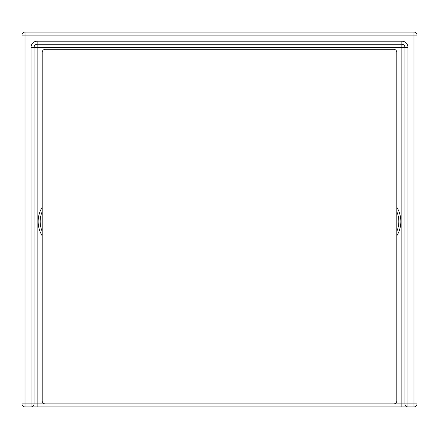 <?xml version="1.0" encoding="UTF-8"?>
<svg xmlns="http://www.w3.org/2000/svg" width="439" height="439" viewBox="0 0 439 439"><rect width="100%" height="100%" fill="white"/><g stroke="black" fill="none" stroke-linecap="round" stroke-linejoin="round"><path stroke-width="0.66" d="M31.015 406.92L37.095 406.92M34.105 403.88L37.145 403.88L37.145 47.275L404.895 47.275A3.04 3.04 0 0 0 401.855 44.24L401.855 41.2L37.145 41.2L37.145 44.24A3.04 3.04 0 0 0 34.105 47.275L31.07 47.275L31.07 406.92A3.04 3.04 0 0 0 34.105 403.88L24.99 403.88L24.99 406.92A3.04 3.04 0 0 1 21.95 403.88A3.04 3.04 0 0 0 24.99 406.92L31.07 406.92A3.04 3.04 0 0 0 34.105 403.88L34.105 47.275L37.145 47.275L37.145 44.24L401.855 44.24L401.855 403.88L37.145 403.88L37.145 406.92L414.01 406.92A3.04 3.04 0 0 0 417.05 403.88L417.05 35.12A3.04 3.04 0 0 0 414.01 32.08L414.01 35.12L417.05 35.12M401.855 406.92L407.93 406.92L407.93 403.88L404.895 403.88A3.04 3.04 0 0 0 407.93 406.92A3.04 3.04 0 0 1 404.895 403.88L401.855 403.88L401.855 406.92M396.79 211.598A25.325 25.325 0 0 1 396.79 231.452M42.21 231.452A25.325 25.325 0 0 1 42.21 211.598M417.05 403.88L414.01 403.88L414.01 35.12L24.99 35.12L24.99 403.88L21.95 403.88L21.95 35.12A3.04 3.04 0 0 1 24.99 32.08A3.04 3.04 0 0 0 21.95 35.12L24.99 35.12L24.99 32.08L414.01 32.08M404.895 403.88L404.895 47.275L407.93 47.275L407.93 403.88L414.01 403.88L414.01 406.92M45.25 403.88A3.04 3.04 0 0 1 42.21 400.84L42.21 52.34A3.04 3.04 0 0 1 45.25 49.305L393.75 49.305A3.04 3.04 0 0 1 396.79 52.34L396.79 400.84A3.04 3.04 0 0 1 393.75 403.88L45.25 403.88M396.79 235.853A27.355 27.355 0 0 0 396.79 207.197M42.21 207.197A27.355 27.355 0 0 0 42.21 235.853M37.145 41.2A6.08 6.08 0 0 0 31.07 47.275M407.93 47.275A6.08 6.08 0 0 0 401.855 41.2"/></g></svg>
